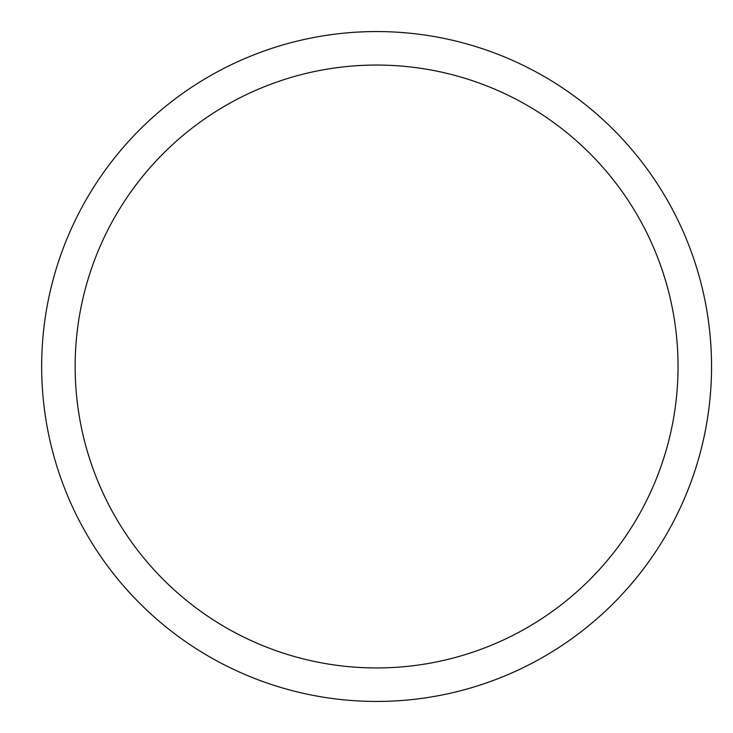 <?xml version="1.0" encoding="UTF-8"?>
<svg xmlns="http://www.w3.org/2000/svg" width="733" height="733" viewBox="0 0 733 733"><rect width="100%" height="100%" fill="white"/><g stroke="black" fill="none" stroke-linecap="round" stroke-linejoin="round"><path stroke-width="1.1" d="M75.151 366.5A301.446 301.446 0 0 1 527.32 105.442A301.446 301.446 0 0 1 527.32 627.558A301.446 301.446 0 0 1 75.151 366.5M41.662 366.5A334.935 334.935 0 0 1 544.069 76.434A334.935 334.935 0 0 1 544.069 656.566A334.935 334.935 0 0 1 41.662 366.5"/></g></svg>
